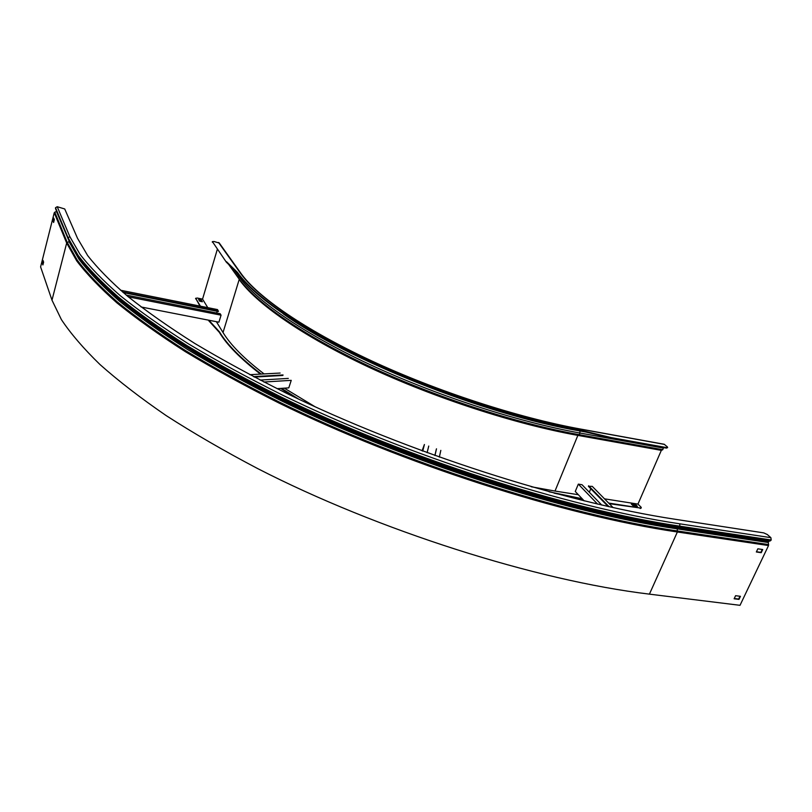 <?xml version="1.0" encoding="UTF-8"?>
<svg xmlns="http://www.w3.org/2000/svg" width="812" height="812" viewBox="0 0 812 812"><rect width="100%" height="100%" fill="white"/><g stroke="black" fill="none" stroke-linecap="round" stroke-linejoin="round"><path stroke-width="1.22" d="M667.444 447.666L666.52 448.122L611 438.094L582.295 431.182C518.432 419.631 436.125 392.825 368.912 361.452C301.688 330.007 254.166 296.735 237.368 272.903L226.375 262.205L212.45 241.702L226.375 262.205M212.318 242.159L212.399 241.59M201.305 300.004L198.605 299.455L199.671 301.211L202.381 301.76L201.305 300.004L201.914 301.668M200.432 306.175L195.733 298.369L197.235 298.034L202.553 299.11L207.781 307.647M208.877 320.222L219.453 331.844C227.055 344.491 240.991 358.569 261.251 374.068M281.531 388.359L298.694 399.128M549.044 491.767L582.153 498.73M608.655 503.075L640.384 508.028L641.287 507.967L641.094 507.185L637.948 504.1L604.493 498.832M578.327 494.721L555.002 491.057L577.86 435.384L661.333 450.366L662.785 449.706L663.485 447.574M216.388 321.694L223.026 332.534C230.557 344.938 244.25 358.731 264.093 373.916M284.352 388.166L315.097 406.771M531.251 486.764L555.002 491.057M635.816 504.759L631.34 504.059L632.934 505.632L637.41 506.323L635.816 504.759L636.588 506.201M611 438.094L611.213 437.587L582.508 430.664C518.635 419.114 436.318 392.297 369.095 360.924C301.851 329.489 254.318 296.228 237.52 272.416L226.528 261.728M219.321 243.082L213.942 241.468L212.45 241.702M202.553 299.11L217.332 249.314M195.733 298.369L199.965 306.083M208.4 320.131L208.928 320.324M609.254 503.694L640.384 508.028M661.333 450.366L637.948 504.1M580.793 429.091L664.186 444.265L667.403 446.904L667.637 447.605L666.733 447.625L611.213 437.587M641.165 508.018L640.181 508.505M582.803 499.421L554.078 493.138M294.086 396.936L280.698 388.41M260.49 374.109C240.565 358.772 226.832 344.836 219.311 332.321L208.796 320.791M195.601 298.816L195.692 298.248M631.959 504.658L635.603 505.237M198.93 300.004L201.173 300.45M582.295 431.182L582.508 430.664M123.292 292.614L218.326 311.524L217.545 309.595L120.531 290.229M217.2 311.3L216.682 313.016M126.185 295.06L220.123 313.696L221.057 315.178L218.925 322.191L141.105 306.977M221.057 315.178L128.306 296.827M218.469 311.057L122.521 291.955M584.214 500.902L575.261 491.493L578.327 484.125L597.612 504.11M601.743 505.064L582.021 484.723L578.327 484.125M589.309 492.245L590.791 488.722M608.158 506.515L588.395 486.276L592.273 486.378L613.111 507.612M588.609 485.789L609.051 506.718M263.9 382.016L291.244 380.351L288.788 387.872L277.075 388.654M288.301 378.412L260.124 380.077M280.13 373.043L249.802 374.687M283.043 374.961L253.466 376.616M282.88 375.459L254.329 377.072M422.067 450.853L424.412 444.499L422.727 451.096M436.298 449.33L434.887 455.522M436.491 448.813L434.958 455.552M440.825 450.366L439.343 457.126M428.746 446.052L427.112 452.7M56.596 211.211L54.242 212.754L40.6 266.894L51.988 300.166L61.377 319.573C70.705 333.59 83.585 348.581 100.018 364.558C118.532 381.011 140.577 398.022 166.176 415.592C193.703 433.324 224.213 450.995 257.678 468.585C377.905 530.277 535.707 580.468 649.417 594.14L740.016 605.316L768.528 545.552L768.335 541.858L771.187 539.99L770.892 537.676L767.289 534.519L763.747 532.885L674.955 519.244C563.213 502.374 406.924 452.03 286.636 393.353C253.131 376.646 222.508 360.01 194.768 343.435C168.926 327.084 146.556 311.372 127.677 296.299C110.828 281.723 97.501 268.143 87.676 255.577L77.516 238.302L64.727 208.968L57.226 206.715L69.862 236.668L79.972 254.237C89.827 267.036 103.286 280.881 120.349 295.761C139.502 311.148 162.248 327.206 188.577 343.933C216.855 360.893 248.117 377.925 282.373 395.038C405.35 455.167 565.619 506.769 679.735 523.811L770.892 537.676M54.039 218.854L53.805 221.757M43.32 261.312L43.107 264.154M53.704 218.022L52.983 220.874L53.622 222.488L54.343 219.626L53.704 218.022M43.006 260.419L42.305 263.22L42.904 264.945L43.615 262.144L43.006 260.419M67.975 238.505L55.592 208.806L55.51 207.72L57.226 206.715M739.976 596.252L738.646 599.053L734.261 598.495M762.235 549.46L760.854 552.363L756.459 551.724M735.591 595.693L740.453 596.312L738.991 599.388L734.129 598.779L735.591 595.693M762.722 549.531L761.22 552.688L756.337 551.977L757.84 548.811L762.722 549.531M52.983 220.874L53.501 220.986M42.305 263.22L42.813 263.321M218.529 242.483L240.301 273.005C257.028 296.563 304.053 329.398 370.424 360.396C436.765 391.343 517.934 417.784 581.006 429.223L664.571 444.428M223.026 332.534L239.205 279.45C255.8 303.17 302.511 336.077 368.465 367.014C434.39 397.89 515.082 424.158 577.86 435.384L579.23 434.684L579.971 433.029L579.819 430.949L585.97 432.065M283.134 313.777C347.079 359.777 483.637 414.435 579.819 430.949L579.819 430.725M229.146 264.895L238.17 277.745L238.606 276.131C255.293 299.882 302.358 332.92 368.861 364.07C435.344 395.15 516.726 421.651 579.971 433.029L663.536 448.112M238.19 277.755C254.846 301.556 301.861 334.645 368.293 365.796C434.714 396.885 516.026 423.356 579.23 434.684L662.785 449.706M228.629 264.397L239.154 279.105C255.76 302.825 302.511 335.752 368.506 366.709C434.491 397.606 515.244 423.894 578.073 435.141L661.557 450.122M234.018 269.645L238.606 276.131L239.408 275.654M580.397 429.112L581.006 429.223M241.134 273.624L240.301 273.005M76.409 253.953C101.876 294.066 181.573 352.834 301.485 409.116C421.195 465.276 569.963 511.824 677.594 527.78L768.7 541.492M649.417 594.14L677.37 531.992L677.249 528.165L679.857 526.46L679.735 523.811M54.242 212.754L66.675 243.052L68.969 241.56L79.028 259.251C88.843 272.132 102.251 286.037 119.252 300.988C138.345 316.436 161.009 332.555 187.247 349.312C215.444 366.313 246.615 383.376 280.759 400.499C403.371 460.668 563.213 512.078 677.157 528.845L768.253 542.517M51.988 300.166L66.675 243.052L76.704 260.865C86.508 273.837 99.927 287.844 116.958 302.896C136.091 318.456 158.827 334.676 185.156 351.545C213.444 368.658 244.747 385.832 279.044 403.067C402.184 463.622 562.889 515.285 677.37 531.992L768.528 545.552M770.405 540.893L679.218 527.14C565 510.24 404.62 458.678 281.449 398.408C247.152 381.254 215.83 364.162 187.481 347.14C161.091 330.352 138.294 314.224 119.07 298.755C101.947 283.794 88.427 269.868 78.5 256.978L68.127 238.88L68.046 237.743L78.125 255.404C87.98 268.275 101.449 282.19 118.532 297.151C137.725 312.63 160.522 328.769 186.922 345.577C215.292 362.629 246.655 379.752 281.033 396.956C404.457 457.4 565.426 509.195 679.969 526.196L771.187 539.99M55.449 207.953L67.985 237.987L78.064 255.658C87.909 268.528 101.378 282.444 118.461 297.415C137.654 312.894 160.441 329.043 186.841 345.851C215.2 362.903 246.574 380.036 280.942 397.23C404.346 457.684 565.314 509.479 679.857 526.46L771.065 540.244M54.759 212.135L67.223 242.402L77.262 260.175C87.067 273.126 100.485 287.113 117.517 302.125C136.649 317.665 159.365 333.854 185.694 350.703C213.962 367.795 245.244 384.939 279.511 402.143C402.569 462.617 563.122 514.24 677.502 530.977L768.649 544.578M55.51 207.72L68.046 237.743L69.862 236.668M56.404 211.353L69.223 241.357M580.641 429.071C517.812 417.652 436.805 391.272 370.617 360.406C304.409 329.489 257.485 296.695 240.951 273.37L219.149 242.839"/></g></svg>

